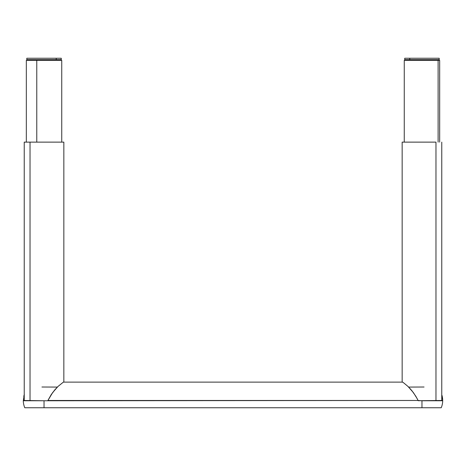 <?xml version="1.0" encoding="UTF-8"?>
<svg xmlns="http://www.w3.org/2000/svg" width="466" height="466" viewBox="0 0 466 466"><rect width="100%" height="100%" fill="white"/><g stroke="black" fill="none" stroke-linecap="round" stroke-linejoin="round"><path stroke-width="0.7" d="M441.995 395.395L442.17 396.053M442.24 396.35A18.64 18.64 0 0 0 442.234 396.339L442.578 398.366L442.234 396.345A18.64 18.64 0 0 0 442.234 396.339L442.7 400.475A18.64 18.64 0 0 0 442.7 400.469L418.212 400.713M403.888 383.029L402.63 382.12L63.37 382.12L58.064 386.396L54.668 390.019L51.359 394.405L47.899 400.475L418.101 400.475L415.87 396.345L412.008 390.834L407.936 386.396L403.888 383.029M23.766 396.345L24.314 394.405L23.3 400.76A18.64 18.64 0 0 0 24.78 407.75L44.037 407.75L24.78 407.75A18.64 18.64 0 0 1 23.3 400.76L44.037 400.76L23.3 400.475M407.936 386.396L413.342 392.558L417.053 398.418M417.187 398.669L413.528 392.815L410.348 388.889M408.635 387.083L424.06 387.013M57.365 387.083L41.94 387.013M442.578 398.366L442.7 400.475L442.578 398.366M55.652 388.889L51.167 394.696L47.765 400.76L44.037 400.76L44.037 407.75L441.22 407.75L44.037 407.75L44.037 400.76L47.765 400.76L52.658 392.558L58.064 386.396M402.63 382.12L63.37 382.12M442.7 400.475L442.7 400.76A18.64 18.64 0 0 1 441.22 407.75A18.64 18.64 0 0 0 442.7 400.76L421.963 400.76L421.963 407.75L421.963 400.76L418.101 400.475L47.765 400.76M439.205 58.25L409.771 58.25L409.771 59.648L409.771 58.25L439.205 58.25L439.205 59.648L434.155 59.648L434.155 60.347L434.155 59.648L404.721 59.648L409.771 59.648L404.721 59.648L404.721 60.347M435.966 142.13L435.966 400.76L435.966 142.13L402.158 142.13L435.966 142.13M404.255 60.347L439.665 60.347L438.116 60.347L438.116 142.13L438.116 60.347L404.261 60.347L404.255 142.13M439.205 59.648L439.205 60.347L439.123 59.648M404.721 58.25L409.771 58.25L404.721 58.25L404.721 59.648M24.232 142.13L63.842 142.13L30.034 142.13L30.034 400.76L30.034 142.13L24.232 142.13L24.232 400.76M26.329 60.347L61.739 60.347L36.773 60.347L36.773 142.13L36.773 60.347L26.335 60.347L26.329 142.13M61.279 58.25L56.229 58.25L56.229 59.648L56.229 58.25L61.279 58.25L61.279 59.648L26.795 59.648L56.229 59.648L31.845 59.648L31.845 60.347L31.845 59.648L26.795 59.648L26.795 60.347M26.795 58.25L56.229 58.25L26.795 58.25L26.795 59.648M61.279 59.648L61.279 60.347L61.279 59.648M441.768 400.76L441.768 142.13M402.158 381.887L402.158 142.13M439.671 60.347L439.671 142.13M63.842 142.13L63.842 381.887M61.745 60.347L61.745 142.13"/></g></svg>
